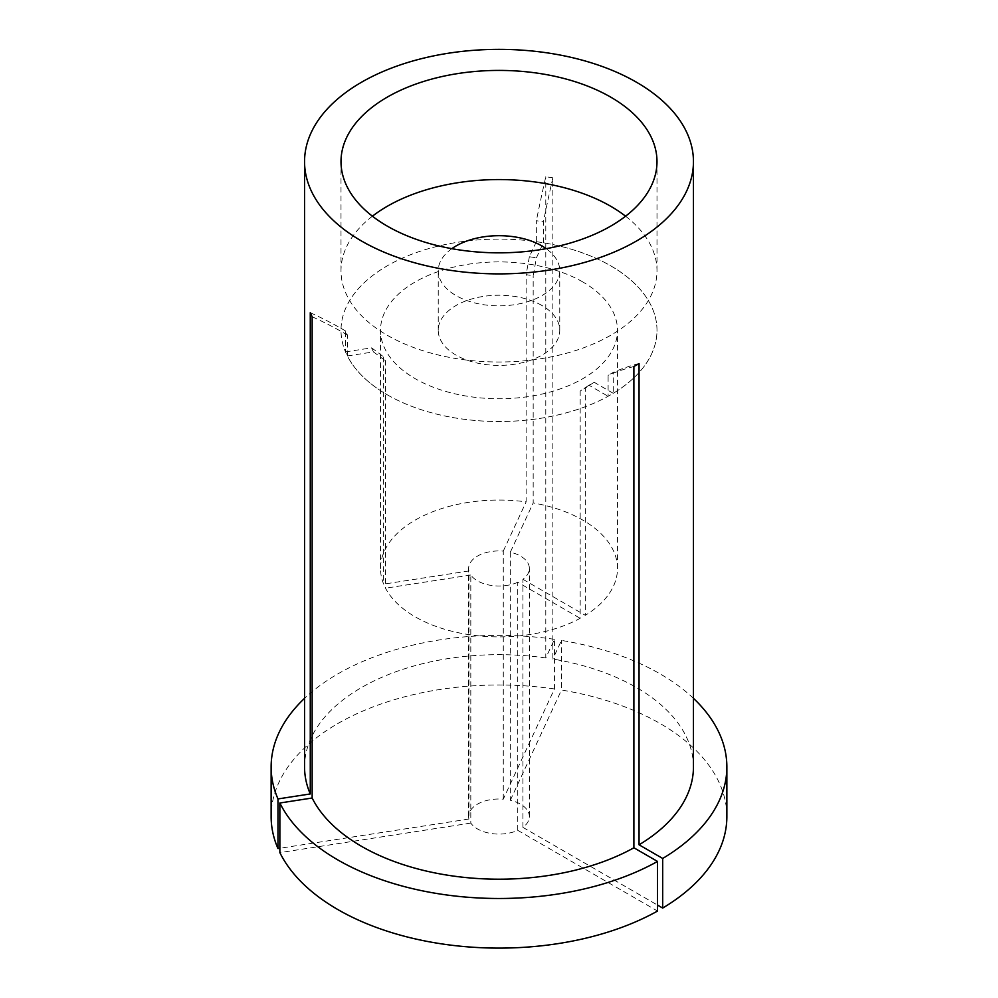 <?xml version="1.0" encoding="UTF-8"?>
<svg xmlns="http://www.w3.org/2000/svg" width="998" height="998" viewBox="0 0 998 998"><rect width="100%" height="100%" fill="white"/><g stroke="black" fill="none" stroke-linecap="round" stroke-linejoin="round"><path stroke-width="0.75" stroke-dasharray="4.99 3.74" d="M543.399 242.776L543.399 221.818L536.363 220.733L536.363 241.691A157.996 91.217 0 0 0 341.004 330.313A157.996 91.217 0 0 0 345.495 351.882L345.495 330.924L347.379 334.991L347.379 355.949A157.996 91.217 0 0 0 387.286 394.809A157.996 91.217 0 0 0 608.106 396.281L608.106 375.335L613.259 372.354L613.259 393.312A157.996 91.217 0 0 0 656.996 330.313A157.996 91.217 0 0 0 610.714 265.817A157.996 91.217 0 0 0 543.399 242.776L536.413 257.821A473.975 100.162 98.8 0 0 533.182 275.747L526.133 274.662L526.133 501.869A118.488 68.413 0 0 0 380.512 568.473A118.488 68.413 0 0 0 383.656 584.129L383.656 356.922L385.54 360.989L385.54 588.196A118.488 68.413 0 0 0 415.218 616.839A118.488 68.413 0 0 0 580.175 618.311L580.175 391.091L585.327 388.122L585.327 615.329A118.488 68.413 0 0 0 617.488 568.473A118.488 68.413 0 0 0 582.782 520.095A118.488 68.413 0 0 0 533.182 502.967L533.182 275.747M582.782 281.947A118.488 68.413 0 0 0 453.653 267.115A118.488 68.413 0 0 0 380.512 330.313A118.488 68.413 0 0 0 415.218 378.691A118.488 68.413 0 0 0 544.347 393.524A118.488 68.413 0 0 0 617.488 330.313A118.488 68.413 0 0 0 582.782 281.947M517.75 582.271A30.377 17.54 0 0 1 477.518 580.873A30.377 17.54 0 0 1 470.806 575.01L470.806 823.088A30.377 17.54 0 0 0 477.518 828.951A30.377 17.54 0 0 0 517.75 830.348L517.75 582.271L580.175 618.311M693.448 766.926A194.448 112.263 0 0 0 636.499 687.547A194.448 112.263 0 0 0 552.842 659.054L552.842 177.806L545.794 176.721A473.975 100.162 98.8 0 0 536.363 220.733M503.279 799.173L503.279 551.108A30.377 17.54 0 0 0 468.623 568.473A30.377 17.54 0 0 0 468.923 570.943L468.923 819.021A30.377 17.54 0 0 1 468.623 816.539A30.377 17.54 0 0 1 503.279 799.173L554.451 688.944L554.451 639.319L545.794 657.969L545.794 176.721M545.794 657.969A194.448 112.263 0 0 0 304.552 766.926M503.279 551.108L526.133 501.869M468.923 570.943L383.656 584.129M470.806 575.01L385.54 588.196M536.363 241.691L529.377 256.736L536.413 257.821M347.379 355.949L373.439 351.92L371.555 347.853L345.495 351.882M613.259 393.312L594.184 382.296L589.032 385.265L608.106 396.281M510.327 552.193L510.327 800.271A30.377 17.54 0 0 1 529.377 816.539A30.377 17.54 0 0 1 522.902 827.367L522.902 579.289A30.377 17.54 0 0 0 529.377 568.473A30.377 17.54 0 0 0 510.327 552.193L533.182 502.967M522.902 579.289L585.327 615.329M554.451 639.319A227.868 131.561 0 0 0 304.552 698.338M554.451 688.944A227.868 131.561 0 0 0 271.132 816.539M468.923 819.021L279.864 848.263M470.806 823.088L279.864 852.629M517.75 830.348L657.532 911.049M693.448 698.338A227.868 131.561 0 0 0 561.487 640.417L552.842 659.054M726.868 816.539A227.868 131.561 0 0 0 561.487 690.03L561.487 640.417M510.327 800.271L561.487 690.03M522.902 827.367L657.532 905.099M639.057 363.559A473.975 273.652 -120 0 0 613.259 372.354M594.184 382.296A473.975 273.652 -120 0 0 585.327 388.122M589.032 385.265A473.975 273.652 -120 0 0 580.175 391.091M633.892 366.54A473.975 273.652 -120 0 0 608.106 375.335M312.149 316.765A473.975 373.813 -24.9 0 1 347.379 334.991M373.439 351.92A473.975 373.813 -24.9 0 1 385.54 360.989M371.555 347.853A473.975 373.813 -24.9 0 1 383.656 356.922M310.266 312.698A473.975 373.813 -24.9 0 1 345.495 330.924M529.377 256.736A473.975 100.162 98.8 0 0 526.133 274.662M552.842 177.806A473.975 100.162 98.8 0 0 543.399 221.818M387.286 394.809A157.996 91.217 0 0 0 559.466 414.582A157.996 91.217 0 0 0 656.996 330.313A157.996 91.217 0 0 0 610.714 265.817A157.996 91.217 0 0 0 438.534 246.044A157.996 91.217 0 0 0 341.004 330.313A157.996 91.217 0 0 0 387.286 394.809M372.416 216.204A157.996 91.217 0 0 0 341.004 270.782A157.996 91.217 0 0 0 387.286 335.278A157.996 91.217 0 0 0 559.466 355.051A157.996 91.217 0 0 0 656.996 270.782A157.996 91.217 0 0 0 625.584 216.204M451.807 248.677A60.766 35.08 0 0 0 438.234 270.782A60.766 35.08 0 0 0 456.036 295.583A60.766 35.08 0 0 0 522.253 303.192A60.766 35.08 0 0 0 559.766 270.782A60.766 35.08 0 0 0 546.193 248.677M541.964 305.513A60.766 35.08 0 0 0 475.747 297.903A60.766 35.08 0 0 0 438.234 330.313A60.766 35.08 0 0 0 456.036 355.126A60.766 35.08 0 0 0 522.253 362.723A60.766 35.08 0 0 0 559.766 330.313A60.766 35.08 0 0 0 541.964 305.513M341.004 270.782L341.004 161.626M380.512 568.473L380.512 330.313M468.623 816.539L468.623 568.473M617.488 568.473L617.488 330.313M656.996 270.782L656.996 161.626M529.377 816.539L529.377 568.473M438.234 330.313L438.234 270.782M559.766 330.313L559.766 270.782"/><path stroke-width="1.5" d="M657.532 861.436A227.868 131.561 0 0 1 337.873 859.952A227.868 131.561 0 0 1 279.864 803.003L279.864 852.629A227.868 131.561 0 0 0 337.873 909.577A227.868 131.561 0 0 0 657.532 911.049L657.532 861.436L633.892 847.789L633.892 366.54L639.057 363.559L639.057 844.807A194.448 112.263 0 0 0 693.448 766.926L693.448 161.626A194.448 112.263 0 0 0 636.499 82.235A194.448 112.263 0 0 0 424.587 57.909A194.448 112.263 0 0 0 304.552 161.626A194.448 112.263 0 0 0 361.501 241.005A194.448 112.263 0 0 0 573.413 265.343A194.448 112.263 0 0 0 693.448 161.626M610.714 97.13A157.996 91.217 0 0 0 438.534 77.357A157.996 91.217 0 0 0 341.004 161.626A157.996 91.217 0 0 0 387.286 226.122A157.996 91.217 0 0 0 559.466 245.895A157.996 91.217 0 0 0 656.996 161.626A157.996 91.217 0 0 0 610.714 97.13M279.864 803.003L312.149 798.013A194.448 112.263 0 0 0 361.501 846.316A194.448 112.263 0 0 0 633.892 847.789M304.552 161.626L304.552 766.926A194.448 112.263 0 0 0 310.266 793.946L310.266 312.698L312.149 316.765L312.149 798.013M304.552 698.338A227.868 131.561 0 0 0 271.132 766.926A227.868 131.561 0 0 0 277.98 798.936L310.266 793.946M271.132 766.926L271.132 816.539A227.868 131.561 0 0 0 277.98 848.562L277.98 798.936M279.864 848.263L277.98 848.562M657.532 905.099L662.684 908.068L662.684 858.455A227.868 131.561 0 0 0 726.868 766.926A227.868 131.561 0 0 0 693.448 698.338M662.684 858.455L639.057 844.807M662.684 908.068A227.868 131.561 0 0 0 726.868 816.539L726.868 766.926M625.584 216.204A157.996 91.217 0 0 0 610.714 206.274A157.996 91.217 0 0 0 372.416 216.204M546.193 248.677A60.766 35.08 0 0 0 541.964 245.97A60.766 35.08 0 0 0 451.807 248.677"/></g></svg>
